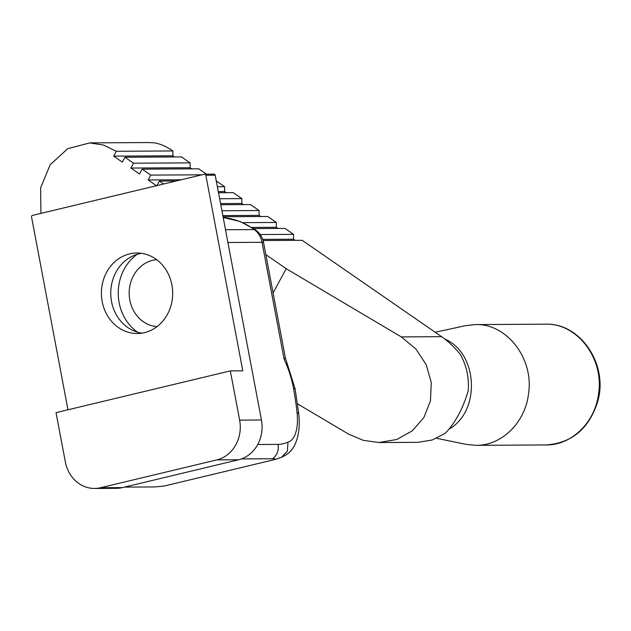 <?xml version="1.0" encoding="UTF-8"?>
<svg xmlns="http://www.w3.org/2000/svg" width="631" height="631" viewBox="0 0 631 631"><rect width="100%" height="100%" fill="white"/><g stroke="black" fill="none" stroke-linecap="round" stroke-linejoin="round"><path stroke-width="0.95" d="M273.089 292.918L286.198 268.696L265.856 254.64M163.634 183.992L159.398 181.058L156.764 185.924L148.143 179.969L150.777 175.102L142.156 169.147L139.522 174.006L130.909 168.051L133.535 163.192L124.914 157.229L122.288 162.096L113.667 156.141L116.301 151.274L103.468 145.027L89.649 142.929L67.683 148.703L50.164 164.778L40.613 187.872L40.936 213.373M297.516 403.856L348.667 434.16L363.432 440.399L379.042 442.489L396.781 439.492L412.28 430.839L423.906 417.493L430.46 400.843L431.265 382.591L426.217 364.679L415.861 348.935L401.3 336.907L441.597 336.678L302.17 240.308L263.08 240.529M116.301 151.274L172.886 150.959C166.3 146.424 160.045 143.71 154.114 142.819L148.892 142.551M172.886 150.959L172.902 155.802L113.667 156.141M172.902 155.802L174.566 156.953M133.535 163.192L190.12 162.869L181.499 156.914L124.914 157.229M190.12 162.869L190.136 167.72L130.909 168.051M190.136 167.72L191.8 168.863M206.487 174.18L198.741 168.824L142.156 169.147M150.777 175.102L201.936 174.819M181.207 179.78L148.143 179.969M176.262 180.963L159.398 181.058M217.372 186.737L224.597 186.697L215.976 180.742M224.597 186.697L224.62 191.548L218.287 191.579M224.62 191.548L226.277 192.692M219.643 198.741L241.839 198.615L233.218 192.652L218.507 192.739M241.839 198.615L241.854 203.458L220.558 203.584M241.854 203.458L243.519 204.61M221.907 210.738L259.073 210.525L250.46 204.57L220.779 204.736M259.073 210.525L259.096 215.376L222.822 215.581M259.096 215.376L260.753 216.52M242.927 222.633L276.315 222.443L267.694 216.48L223.043 216.733M276.315 222.443L276.331 227.286L251.935 227.428M276.331 227.286L277.995 228.438M260.185 234.543L293.549 234.353L284.936 228.398L253.686 228.572M293.549 234.353L293.573 239.204L262.701 239.378M293.573 239.204L295.229 240.348M286.198 268.696L401.3 336.907M441.597 336.678C448.191 341.253 454.454 347.2 460.401 354.512C466.601 365.657 469.196 377.788 468.194 390.904C462.752 409.014 455.109 423.149 445.249 433.292L432.322 439.957L418.266 442.307M462.089 407.579L463.801 403.572M435.201 332.253L465.426 325.675L475.269 324.586C507.056 323.253 534.362 359.118 528.431 394.399C524.984 422.873 501.408 445.77 475.948 445.344L466.096 444.366L436.589 438.293M94.571 488.457L116.396 488.331A33.546 29.704 -90.3 0 0 122.406 487.605L238.605 459.77A33.546 29.704 -90.3 0 0 261.447 420.001L215.195 175.197A1.341 1.191 -90.3 0 0 214.027 174.132L204.673 174.188A1.341 1.191 89.7 0 1 205.84 175.252L242.793 370.831L230.323 370.902L56.033 412.642L65.332 461.868A33.546 29.704 -90.3 0 0 94.571 488.457A33.546 29.704 -90.3 0 0 100.581 487.724L216.78 459.896A33.546 29.704 -90.3 0 0 239.63 420.128L230.323 370.902M241.428 458.934L272.474 458.761C275.203 458.65 275.897 458.934 274.564 459.597L164.51 485.957A134.19 61.065 -103.5 0 1 164.178 486.028L154.832 486.935L124.496 487.1M272.474 458.761C277.08 455.337 278.949 450.542 278.082 444.374A120.773 54.96 76.5 0 0 287.949 442.118A36.369 16.556 76.5 0 0 297.012 412.343A160.96 73.251 76.5 0 0 293.518 388.357A57.027 25.95 76.5 0 0 284.131 359.339L262.015 242.296A20.129 17.818 -90.3 0 0 254.254 229.581L225.504 229.739M274.564 459.597A134.19 61.065 76.5 0 0 274.895 459.518L281.6 457.246L287.397 451.181L287.949 442.118M67.974 409.787L31.55 216.993A1.341 1.191 89.7 0 1 32.465 215.408L204.428 174.219A1.341 1.191 89.7 0 1 204.673 174.188M129.607 253.883A40.25 35.644 89.7 0 1 136.824 253.007A40.25 35.644 89.7 0 1 172.689 293.06A40.25 35.644 89.7 0 1 137.274 333.507A40.25 35.644 89.7 0 1 101.615 297.556A40.25 35.644 89.7 0 1 129.607 253.883M141.502 253.323A40.25 35.644 -90.3 0 0 138.962 253.828A40.25 35.644 -90.3 0 0 110.788 294.858A40.25 35.644 -90.3 0 0 141.951 333.136M157.04 326.613A33.546 29.704 89.7 0 1 129.252 295.576A33.546 29.704 89.7 0 1 152.67 260.319A33.546 29.704 89.7 0 1 156.669 259.68M137.597 332.198A45.889 40.636 89.7 0 1 137.156 254.317M285.37 357.998L284.131 359.339M298.731 413.66L295.087 388.704L293.518 388.357M449.091 429.08C480.869 411.278 478.038 353.076 444.855 339.068M475.948 445.344L546.028 444.95C571.481 445.376 595.065 422.478 598.511 394.004C604.443 358.716 577.136 322.859 545.35 324.192L475.269 324.586M216.78 459.896L238.605 459.77M100.581 487.724L122.406 487.605M257.748 444.484L278.082 444.374M215.195 175.197L205.84 175.252M239.63 420.128L261.447 420.001M223.185 217.474L240.198 221.505L255.729 230.007A13.417 5.214 126.2 0 0 254.254 229.581A77.156 68.314 -90.3 0 0 223.185 217.49M227.909 242.493L262.015 242.296A13.417 1.262 -10.7 0 1 263.577 242.588L285.386 357.99L295.079 388.664M298.708 413.652L297.012 412.343M89.665 142.882L148.892 142.543M379.042 442.536L418.258 442.315M546.028 444.95C571.639 443.136 588.794 428.922 597.478 402.302C608.962 365.483 580.859 322.622 545.35 324.192M164.51 485.957L274.895 459.518M255.729 230.007C259.925 233.186 262.543 237.382 263.577 242.588M298.723 413.636C299.67 421.902 299.339 429.514 297.737 436.471C295.576 444.382 292.65 452.971 280.306 457.72"/></g></svg>
